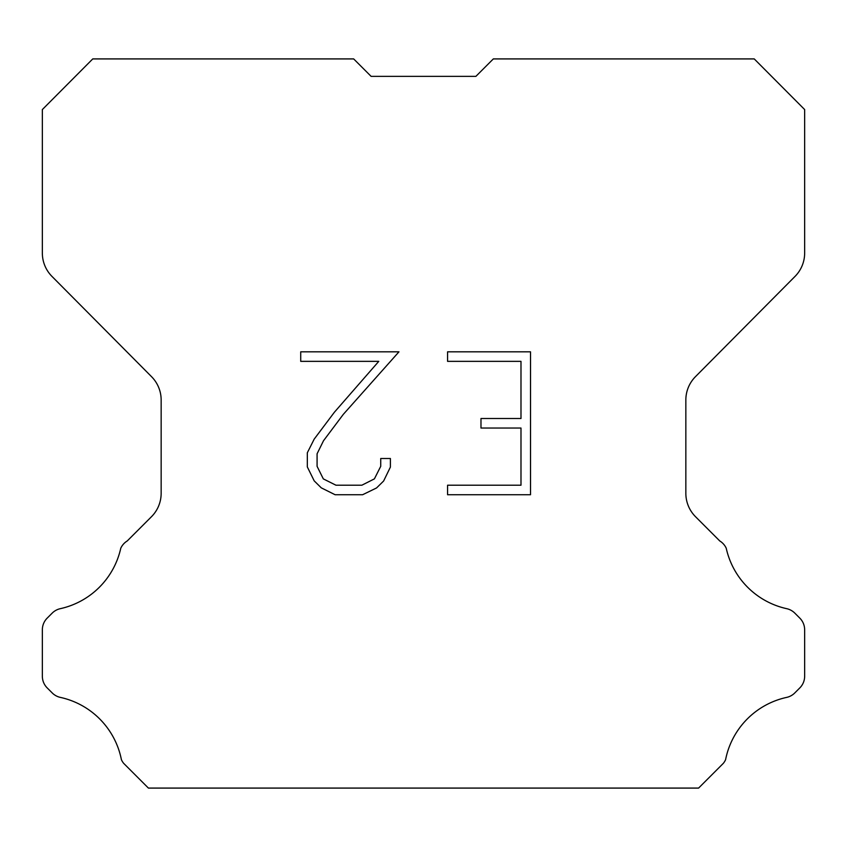 <?xml version="1.0" encoding="UTF-8"?>
<svg xmlns="http://www.w3.org/2000/svg" width="847" height="847" viewBox="0 0 847 847"><rect width="100%" height="100%" fill="white"/><g stroke="black" fill="none" stroke-linecap="round" stroke-linejoin="round"><path stroke-width="1.27" d="M371.113 76.357L475.887 76.357L371.113 76.357L475.887 76.357L371.113 76.357L475.887 76.357L371.113 76.357L475.887 76.357L371.113 76.357L475.887 76.357L371.113 76.357L475.887 76.357L371.113 76.357L475.887 76.357L371.113 76.357L475.887 76.357L371.113 76.357L475.887 76.357L371.113 76.357L475.887 76.357L371.113 76.357L475.887 76.357L371.113 76.357L475.887 76.357L371.113 76.357L475.887 76.357L371.113 76.357L475.887 76.357L371.113 76.357L475.887 76.357L371.113 76.357L475.887 76.357L371.113 76.357L475.887 76.357L371.113 76.357L475.887 76.357L371.113 76.357L475.887 76.357L371.113 76.357L475.887 76.357L371.113 76.357L475.887 76.357L371.113 76.357L475.887 76.357L371.113 76.357L475.887 76.357L371.113 76.357L475.887 76.357L371.113 76.357L475.887 76.357L371.113 76.357L475.887 76.357L371.113 76.357L475.887 76.357L371.113 76.357L475.887 76.357L371.113 76.357L353.675 58.919L92.757 58.919L42.35 109.559L42.35 253.052A33.139 33.139 0 0 0 51.974 276.408L151.528 376.661A33.139 33.139 0 0 1 161.152 400.006L161.152 493.314A33.139 33.139 0 0 1 151.444 516.744L127.241 540.958A16.569 16.569 0 0 0 120.772 548.221A79.544 79.544 0 0 1 60.306 608.675A16.569 16.569 0 0 0 52.175 613.133L47.199 618.109A16.569 16.569 0 0 0 42.35 629.819L42.35 676.202A16.569 16.569 0 0 0 47.199 687.923L52.641 693.354A16.569 16.569 0 0 0 60.709 697.473A79.544 79.544 0 0 1 121.407 759.674A15.966 15.966 0 0 0 123.694 763.369L148.405 788.081L698.595 788.081L723.306 763.369A15.966 15.966 0 0 0 725.593 759.674A79.544 79.544 0 0 1 786.291 697.473A16.569 16.569 0 0 0 794.359 693.354L799.801 687.923A16.569 16.569 0 0 0 804.65 676.202L804.65 629.819A16.569 16.569 0 0 0 799.801 618.109L794.825 613.133A16.569 16.569 0 0 0 786.694 608.675A79.544 79.544 0 0 1 726.228 548.221A16.569 16.569 0 0 0 719.759 540.958L695.556 516.744A33.139 33.139 0 0 1 685.848 493.314L685.848 400.006A33.139 33.139 0 0 1 695.472 376.661L795.026 276.408A33.139 33.139 0 0 0 804.65 253.052L804.65 109.559L754.243 58.919L493.325 58.919L475.887 76.357M520.99 485.215L520.99 428.042L480.98 428.042L480.98 418.513L520.99 418.513L520.99 361.351L447.576 361.351L447.576 351.823L530.518 351.823L530.518 494.743L447.576 494.743L447.576 485.215L520.99 485.215M390.403 458.502L390.403 467.068L383.617 481.022L376.544 487.957L362.59 494.743L335.137 494.743L321.278 487.851L314.205 480.874L307.323 466.919L307.323 452.774L314.205 439.106L334.396 412.224L378.778 361.351L300.717 361.351L300.717 351.823L398.969 351.823L343.331 414.331L323.512 440.736L317.085 453.78L317.085 466.326L323.321 478.894L335.973 485.215L361.838 485.215L374.406 478.873L380.727 466.326L380.727 458.502L390.403 458.502"/></g></svg>
